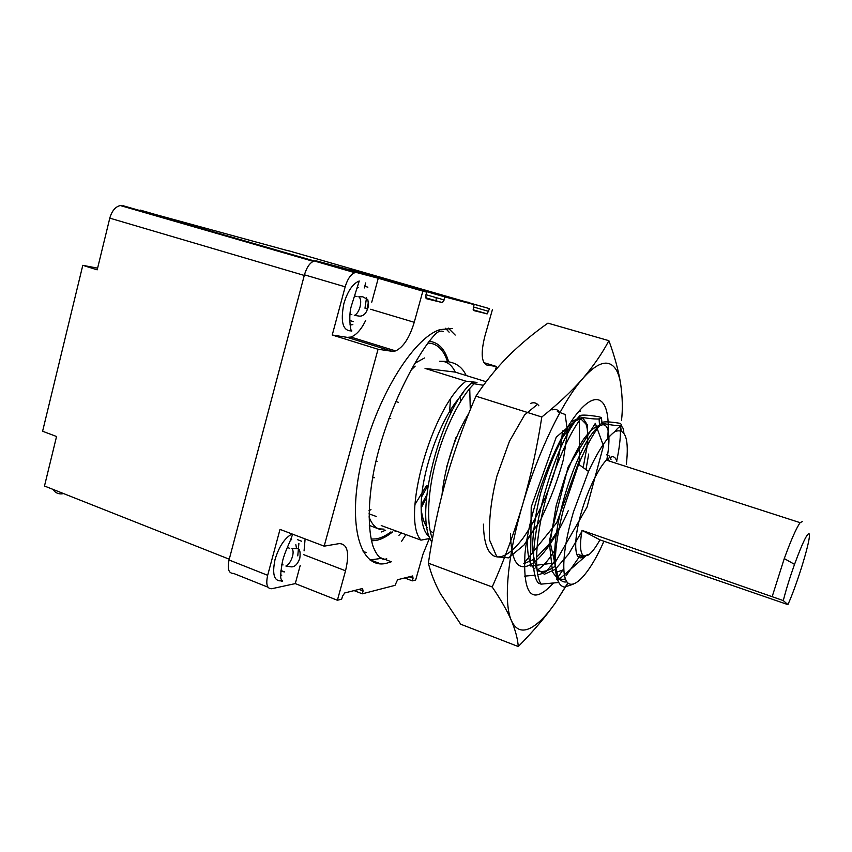 <?xml version="1.0" encoding="UTF-8"?>
<svg xmlns="http://www.w3.org/2000/svg" width="852" height="852" viewBox="0 0 852 852"><rect width="100%" height="100%" fill="white"/><g stroke="black" fill="none" stroke-linecap="round" stroke-linejoin="round"><path stroke-width="1.28" d="M567.826 582.896L555.355 602.918C545.93 616.379 537.25 624.942 529.316 628.606C521.403 632.067 515.417 629.362 511.381 620.512C515.46 630.352 517.76 639.032 518.261 646.54C532.681 632.046 545.046 617.498 555.355 602.918L567.943 583.013M518.261 646.54L460.687 624.207L440.228 593.407C434.818 583.247 430.867 573.172 428.375 563.183C432.582 534.641 438.578 506.407 446.373 478.462C454.414 450.601 464.265 423.178 475.917 396.169C485.459 381.707 496.226 368.394 508.229 356.243C520.455 344.165 533.693 333.132 547.921 323.142L608.882 340.672C602.364 353.143 593.631 365.806 582.683 378.65C571.468 391.419 557.847 404.21 541.808 417.001C537.218 446.917 530.817 476.151 522.596 504.725C537.644 452.731 562.586 401.249 582.683 378.65C592.907 367.105 601.374 362.015 608.072 363.357C614.633 364.944 618.84 371.898 620.693 384.209C618.605 370.865 614.665 356.36 608.882 340.672M541.808 417.001L475.917 396.169M553.15 583.407C532.266 605.708 522.872 595.889 524.96 553.938C529.06 510.401 554.077 442.71 576.154 414.658C598.285 386.031 611.321 400.451 607.582 438.695M563.822 568.582L556.622 579.094M511.381 620.512C503.415 603.173 507.228 556.814 522.596 504.725C514.118 533.203 503.979 560.616 492.2 586.975C500.667 599.393 507.057 610.564 511.381 620.512M581.767 555.216L580.574 557.815M621.491 420.473C622.823 409.556 622.556 397.469 620.693 384.209M492.2 586.975L428.375 563.183M573.822 417.81L574.45 416.947M588.689 454.052L585.995 469.633M556.047 548.326C549.487 559.104 543.352 566.282 537.644 569.86M365.753 320.331C361.28 329.511 356.317 335.092 350.843 337.051L347.254 337.36L332.237 335.006L345.177 286.815L304.441 274.823L229.05 559.988C227.186 569.029 228.698 573.513 233.618 573.439L267.954 587.188M229.05 559.988L267.666 575.302L280.01 529.39L324.175 546.164L378.054 349.256L332.237 335.006M404.657 577.954L412.325 580.872L413.06 578.274L412.677 575.952L397.596 579.733L394.998 585.356L362.292 593.812L363.08 590.99L362.537 588.487L344.719 592.949L342.493 596.219L341.684 599.148L337.392 600.255L295.282 583.599L271.788 588.721C267.081 588.902 265.707 584.429 267.666 575.302M413.838 287.23L489.506 308.658L487.206 313.866L473.605 310.543L473.339 307.444L474.138 304.622L350.694 269.615L445.063 296.975L442.529 302.641L426.234 298.669L425.83 295.25L426.682 292.14L422.858 291.139L414.242 322.301C409.567 337.712 403.347 347.254 395.594 350.917L392.197 351.312L378.054 349.256M343.026 268.646L342.866 269.232M579.371 410.707L580.425 411.026L578.114 412.198M524.512 576.144L535.333 575.207M537.761 574.77C543.214 573.577 546.654 571.777 548.081 569.381L555.27 560.382M601.991 422.592L601.363 417.533C601.895 419.546 595.388 419.514 581.873 417.416C569.104 432.433 552.394 471.838 544.513 504.054C536.025 536.409 533.576 572.736 541.084 584.142L558.763 582.48M582.182 557.527L583.013 556.132M623.856 433.167C623.408 424.765 620.416 424.264 614.888 431.644L615.591 431.346C625.581 428.247 629.159 439.334 626.337 464.606M429.557 537.026C424.626 533.277 421.868 525.205 421.271 512.808L421.186 509.176C422.155 517.143 424.136 523.256 427.118 527.526M483.51 385.296L474.191 383.773C460.57 396.5 444.307 429.546 436.416 459.377C428.481 487.61 425.659 521.797 432.443 538.815M489.506 308.658L413.934 286.879M495.342 370.258L496.428 366.466L483.851 362.632M343.878 303.568C347.637 291.15 352.749 283.631 359.235 280.99L351.45 305.687C348.053 316.113 350.896 333.675 351.865 330.885C342.898 331.279 340.236 322.173 343.878 303.568M368.405 302.322L367.105 308.445M452.274 328.489L440.069 329.596C412.794 337.946 374.742 400.142 361.014 463.573C347.009 527.037 360.875 569.85 386.435 563.289L391.324 561.766L382.804 558.561M324.175 546.164L339.298 543.597C347.627 543.97 349.703 553.033 345.539 570.787L337.392 600.255M429.365 538.549L423.007 554.119L415.659 580.01L412.325 580.872M496.428 366.466L486.939 365.093C481.465 362.664 480.73 353.175 484.756 336.615L492.467 309.436M445.063 296.975L474.138 304.622M304.441 274.823C306.731 267.155 310 262.533 314.25 260.957L316.486 260.936L343.186 268.039L426.682 292.14M354.081 590.606L362.292 593.812M463.275 392.644L454.755 403.582C435.862 430.09 420.185 479.218 421.186 509.176M295.282 583.599L300.213 565.451M385.977 536.526L386.584 534.811M345.177 286.815C347.52 279.051 350.736 274.344 354.826 272.693L356.967 272.629L378.256 278.263L371.749 302.172M467.865 301.991L468.909 302.641M422.858 291.139L378.256 278.263M292.641 534.183C289.68 543.48 285.399 550.03 282.481 561.33C280.627 572.161 280.212 578.114 281.235 579.211C281.629 581.692 282.055 582.193 282.513 580.713C274.323 582.076 271.841 574.993 275.047 559.466C279.03 546.547 284.685 538.049 291.991 533.948M305.112 538.922L304.068 550.882M364.326 287.944L365.678 282.939M350.555 270.169L350.694 269.615M436.107 297.625L436.139 299.158M436.117 299.67L436.032 300.873M431.857 542.074C412.773 515.311 441.474 408.438 471.593 382.953L477.003 382.388L466.001 381.206C431.772 406.915 400.632 518.57 420.995 540.136L430.09 538.411M288.53 253.523L288.359 254.152M140.069 210.306L288.37 250.839M97.597 268.156L82.793 265.323L42.6 431.24L56.551 436.501L44.485 486.013L229.263 559.21M415.222 287.23L287.976 250.563M281.82 251.585L282.055 252.32M429.014 341.364L431.218 341.609C439.451 343.313 445.255 350.065 448.642 361.844M392.506 531.967C386.68 536.675 381.11 539.518 375.796 540.498L371.483 540.796M577.123 555.238L578.87 554.194M611.022 459.665C610.138 456.374 608.594 454.755 606.411 454.83M607.891 458.791L609.297 461.07M616.763 461.518C615.9 458.227 614.398 456.619 612.237 456.693L609.233 457.822C600.852 462.913 587.518 489.304 580.51 515.343C573.407 541.435 574.397 560.222 581.959 557.602L584.589 556.186M787.919 604.622L783.297 600.585C786.013 589.861 789.751 577.784 794.533 564.365C802.424 542.948 807.313 532.798 809.187 533.895C811.615 536.941 797.632 583.226 787.919 604.622L599.936 539.859C595.729 547.495 591.895 552.543 588.423 555.003L583.918 555.973C580.169 553.843 579.53 545.312 582.001 530.391L599.936 539.859M783.297 600.585L582.001 530.391M377.138 461.56L375.849 461.614M372.548 477.834L374.465 477.695M395.733 401.462L398.523 402.368M388.885 418.545L390.748 418.598M304.27 275.441L109.791 218.144L97.192 269.839L82.793 265.323M52.92 489.357C55.337 492.967 58.692 494.416 62.973 493.713L63.602 493.585M350.566 270.116L348.021 269.434M109.791 218.144C111.868 210.934 115.361 206.738 120.281 205.534L154.201 214.129L140.133 210.071M154.074 214.672L153.924 215.268M772.295 596.251L784.266 558.571C791.039 540.051 796.322 528.091 800.113 522.67L802.659 521.424M601.363 417.533L598.732 416.713C585.963 414.626 579.413 414.573 579.094 416.553C552.011 445.724 521.168 562.245 538.379 583.151L541.084 584.142M619.894 423.295L620.064 423.348C624.537 426.501 618.35 426.447 601.512 423.199C601.991 421.378 608.126 421.41 619.894 423.295M621.204 431.016L620.544 425.574M565.994 575.856L580.468 555.238M616.603 461.464C619.319 448.695 620.597 438.098 620.437 429.664M620.277 426.49L620.203 425.638M441.922 361.269L442.816 361.365C448.152 362.207 452.295 365.796 455.245 372.132M396.947 531.318L395.051 531.733M486.151 381.739L455.202 372.111L425.041 368.405L466.001 381.206M579.094 416.553L581.873 417.416M460.463 396.659L460.549 401.484M455.82 437.832L446.437 467.642M573.108 584.259L564.439 587.081C559.998 586.283 557.133 581.383 555.845 572.384C554.088 557.208 556.59 536.323 563.374 509.73L578.636 464.287C586.57 445.553 594.195 431.857 601.512 423.199M599.531 425.649L599.094 418.918M471.593 382.953L474.191 383.773M603.919 541.244C586.432 581.277 565.281 599.02 563.875 569.732C563.225 555.44 566.431 536.153 573.471 511.892L588.508 471.454C598.242 450.495 607.039 437.225 614.888 431.644M381.227 525.556L420.995 540.136M412.581 367.34L415.169 366.136L411.037 370.119M368.991 516.887C371.653 523.884 375.423 528.102 380.312 529.539L369.31 525.418M421.687 496.748L427.981 485.448M450.484 414.04L451.038 409.322M427.789 343.047L430.75 343.281C438.492 344.836 444.062 350.971 447.47 361.663M390.919 531.893C385.818 535.706 380.919 538.038 376.243 538.879L371.11 539.092M290.532 539.987L291.608 539.518L290.362 540.402M297.774 555.877L298.892 543.31M281.756 575.175L280.798 574.993M357.244 287.731L358.383 287.273L357.094 288.168M364.986 308.073L366.509 297.806M351.194 324.921L350.076 324.718M385.924 535.194L385.392 536.866M409.226 576.815L413.06 578.274M488.728 311.395L473.478 306.986M425.649 297.859L442.199 302.662M486.95 313.887L473.148 309.883M425.979 294.685L444.222 299.968M538.858 405.797C536.781 402.943 534.108 402.101 530.839 403.294M483.435 524.15C484.096 564.088 501.977 565.984 522.99 538.24C545.152 506.919 560.233 463.264 562.48 430.942M558.976 411.452C557.133 409.322 554.812 408.811 552.011 409.918M523.799 563.513L556.761 522.659L579.573 459.675L579.403 417.363L556.228 437.183L531.211 507.036L530.551 566.005L554.95 562.916L587.028 507.121L603.461 445.852L595.324 423.369L568.071 467.12L549.625 539.87L558.571 579.839L587.305 554.609M370.428 559.956L380.631 563.822M360.034 306.965C358.649 311.555 356.743 314.367 354.304 315.389L359.906 316.177C363.463 315.964 365.987 313.579 367.468 309.042C368.479 307.263 368.586 304.1 367.787 299.563L362.803 296.794L358.798 296.815C360.822 298.424 361.237 301.8 360.034 306.965M358.969 589.382L363.08 590.99M537.133 404.625L524.587 414.945L509.453 441.261L497.014 475.767C491.114 499.07 488.643 520.519 489.602 540.125L496.854 556.867L508.644 557.847L524.044 545.003L540.669 519.645C550.53 499.347 558.092 479.346 563.342 459.665L567.602 431.772L565.132 414.466L557.346 411.591M510.465 533.735C511.115 560.403 517.388 570.904 529.294 565.227C540.285 560.648 556.825 537.218 568.231 510.763M583.162 467.578L587.752 442.88L587.497 425.063L582.757 417.863L574.61 421.25L563.044 436.746C554.279 453.53 546.782 472.445 540.541 493.468C535.525 513.522 532.809 532.468 532.383 550.317L536.196 568.454L544.364 574.248L555.099 569.456L568.55 554.226L582.374 530.594M606.741 460.24C613.632 421.708 603.802 411.899 585.217 444.222C565.771 480.358 550.914 538.027 555.451 568.486M556.324 572.235C558.72 579.594 562.267 582.8 566.953 581.852M345.539 570.787L303.738 554.684M392.197 351.312L347.254 337.36M414.242 322.301L370.641 309.255M356.967 272.629L316.486 260.936M367.872 287.188L364.784 286.283M369.96 559.934L379.225 558.699M380.343 558.316L381.259 557.975M455.181 335.06L448.312 328.105M398.928 535.365L401.239 532.894M421.218 505.044L426.756 495.012M439.802 331.3L437.907 330.438M363.101 551.755L366.2 552.362M291.927 548.656C293.258 550.03 293.461 552.597 292.524 556.367C290.958 561.404 288.743 564.62 285.889 566.026L291.171 566.868C294.781 567.091 297.667 564.205 299.819 558.198C300.809 550.456 299.265 547.272 295.175 548.645L291.98 548.582M354.826 272.693L122.944 205.673M424.477 357.968L414.881 363.314M378.373 528.794L384.082 529.167M381.259 531.999L385.658 530.21M414.956 504.512L426.437 485.704M449.515 412.251L450.484 399.354M295.836 544.705L296.592 548.741M280.915 570.467L284.557 571.905L280.851 571.372M351.855 314.654L350.055 314.1M430.175 530.924L433.519 533.075M468.675 413.667L466.161 417.778C466.129 417.597 459.516 429.706 455.905 438.993C448.599 457.503 443.967 476.066 442.018 494.661M526.919 539.625L536.877 525.365M566.963 435.372L567.049 428.162M524.278 563.534L533.661 559.434M536.451 557.442L548.656 544.63L559.072 528.485M586.996 446.15C588.413 428.396 586.751 427.033 585.91 423.966L580.776 418.79M577.283 418.843L570.925 422.017M527.441 536.653C527.09 551.233 528.517 560.904 531.712 565.632L534.225 568.753M537.09 570.627C542.383 572.597 548.464 571.074 555.323 566.09M599.648 425.499C595.431 426.266 590.425 430.377 584.61 437.832C582.236 440.857 578.295 447.683 572.778 458.323L565.334 476.14L556.218 505.417L549.615 545.227L552.522 571.767C556.068 577.965 560.392 580.35 565.483 578.902M395.594 350.917L350.843 337.051M425.627 297.742L442.529 302.641M487.206 313.866L473.126 309.787M297.486 539.646L301.576 541.201M357.073 296.677L354.315 295.868M445.5 328.286L449.142 332.216M578.412 554.514L584.11 556.526M367.01 308.807L364.954 308.19M283.077 564.929L281.778 564.418M313.216 261.34L120.281 205.534M289.755 548.358L287.337 547.431M800.113 522.67L606.411 460.133M794.533 564.365L784.266 558.571M588.508 471.454L578.625 464.287M401.622 541.265L405.903 534.609M421.176 507.994L425.51 499.368M563.875 569.732L555.845 572.384M439.653 361.269L444.627 361.376C455 361.898 462.178 366.616 466.172 375.53M469.74 388.565L470.283 409.705M443.242 331.524C441.176 330.64 438.918 331.162 436.458 333.079C419.131 349.661 385.818 411.239 374.071 469.814C367.67 502.723 367.936 530.2 373.101 546.515C377.649 557.698 381.984 560.52 386.744 558.795M349.789 320.512L353.346 321.598M350.023 324.303L352.856 324.697M369.065 510.497L370.982 509.666M368.991 513.82L376.211 516.45"/></g></svg>
